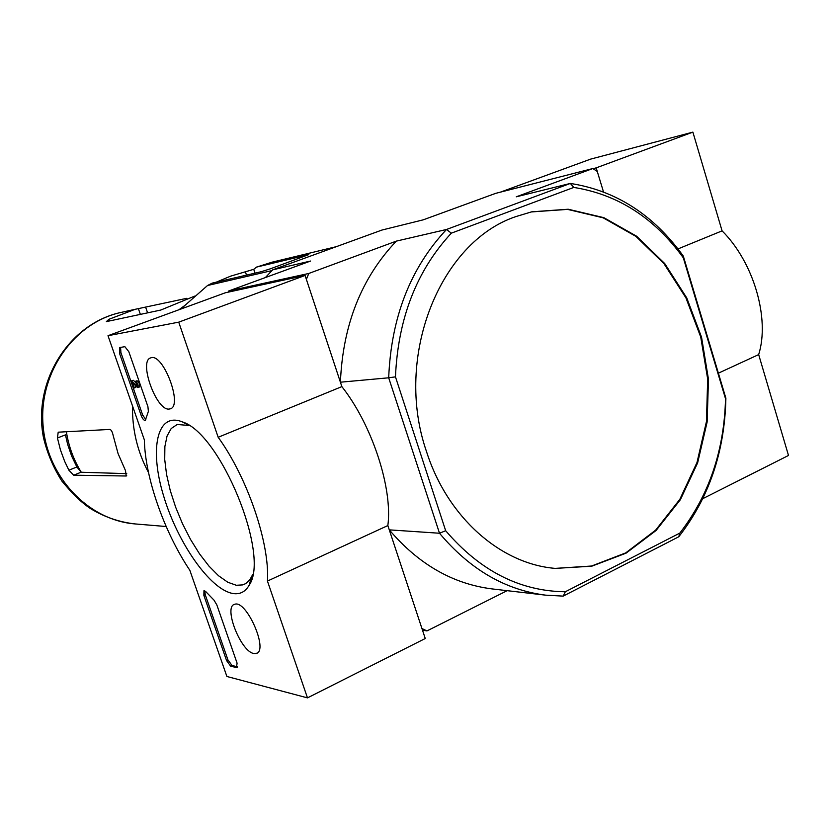 <?xml version="1.0" encoding="UTF-8"?>
<svg xmlns="http://www.w3.org/2000/svg" width="830" height="830" viewBox="0 0 830 830"><rect width="100%" height="100%" fill="white"/><g stroke="black" fill="none" stroke-linecap="round" stroke-linejoin="round"><path stroke-width="1.25" d="M593.025 168.677L596.179 167.868L603.493 191.875L597.268 171.447L592.817 168.542L495.624 193.369L423.259 219.826L381.997 230.035L272.676 269.843L310.545 261.045L228.738 290.957L228.24 292.15M451.333 233.168L446.499 229.474L570.335 183.44L573.8 187.424L451.333 233.168C416.65 270.59 398.026 318.481 395.464 376.851L388.689 377.795C391.158 317.382 410.435 267.934 446.499 229.474L396.346 241.115L308.781 273.464L306.374 279.368L340.414 382.205L388.689 377.795L439.506 533.244L389.28 529.862L421.941 628.528L426.962 630.914L422.48 630.178M308.781 273.464L228.738 290.957M515.949 216.568C439.776 241.966 393.565 357.087 426.547 451.696C447.515 517.588 500.812 564.027 555.322 568.394L591.78 566.195L626.017 553.185L656.063 530.505L680.341 499.743L697.636 462.85L707.15 421.951L708.467 379.31L701.547 337.198L686.742 297.887L664.747 263.567L636.641 236.239L603.866 217.668L568.218 209.233L531.781 211.806L515.949 216.568M395.464 376.851L445.669 530.712C480.114 570.926 519.995 591.271 565.323 591.759L679.832 533.109L678.774 536.771L563.165 596.116L545.684 595.162C505.283 590.037 469.894 569.39 439.506 533.244L445.669 530.712M573.8 187.424C617.873 194.459 654.382 217.906 683.308 257.798L725.524 398.732C724.227 450.545 708.996 495.334 679.832 533.109M592.817 168.542L516.27 196.814L570.335 183.44C615.922 190.547 653.584 214.773 683.318 256.107L725.887 398.234C724.715 451.707 709.017 497.886 678.774 536.771M426.962 630.914L507.182 590.67M272.676 269.843L265.393 277.552M396.346 241.115C361.486 277.811 342.832 324.841 340.414 382.205M389.28 529.862C418.579 564.244 452.786 583.926 491.91 588.895L545.684 595.162M683.318 256.107L683.308 257.798M563.165 596.116L565.323 591.759M555.208 568.384L591.583 566.019L625.716 552.894L655.648 530.142L679.812 499.359L697.003 462.486L706.434 421.64L707.689 379.071L700.738 337.053L685.922 297.846L663.938 263.608L635.863 236.353L603.14 217.813L567.554 209.388L531.179 211.951M336.326 246.666L271.939 262.218L256.512 267.104L308.77 254.613L270.57 268.744L261.554 271.618L212.169 283.134L207.542 285.51L180.753 309.082M207.542 285.51L271.918 270.601M126.751 473.639L81.278 472.249C73.642 459.893 68.672 446.384 66.369 431.725M57.436 437.991L60.445 449.922L64.678 461.407L68.89 470.185L73.683 475.196L126.212 476.005L125.496 470.62L118.078 453.626L113.181 435.574C112.361 431.818 111.251 429.774 109.851 429.432L58.204 432.181L57.436 437.991L65.456 434.868L67.666 444.444L71.629 456.023L76.868 466.989L81.278 472.249M186.854 298.302L135.062 309.331L108.938 319.291L106.354 321.625L160.812 310.036L194.594 296.144M256.512 267.104L253.731 269.314L230.626 276.151L216.236 282.179M148.497 472.488C137.479 451.925 132.146 429.722 132.489 405.88M178.938 309.746L184.084 306.021M702.803 498.654L788.5 455.463L758.672 354.597C770.064 318.45 753.661 262.207 722.079 230.865L692.884 132.126L590.701 159.101L500.355 192.166M596.179 167.868L692.884 132.126M718.375 373.178L758.672 354.597M677.996 248.917L722.079 230.865M108.004 335.704L178.73 322.154L218.176 437.275C247.537 477.707 269.875 543.463 267.447 581.062L307.474 697.874L226.891 676.481L189.852 570.314C164.278 532.258 145.043 477.509 144.358 439.9L108.004 335.704L225.283 292.793L305.077 275.456L178.73 322.154M305.077 275.456L341.867 386.614L218.176 437.275M341.867 386.614C372.006 424.711 392.798 488.165 387.859 525.556L267.447 581.062M387.859 525.556L425.251 638.519L307.474 697.874M119.676 347.552L124.853 346.67L128.795 351.64L147.916 406.638L148.383 411.389L145.271 420.468C143.86 420.478 142.49 418.797 141.162 415.436L119.458 353.165L119.676 347.552M226.569 660.556L203.858 595.369L203.962 590.701L205.985 591.832L214.026 600.173L216.838 604.914L237.079 663.139L236.477 667.6L230.626 666.137L226.569 660.556L227.949 659.902L205.249 594.726L204.751 590.815M233.023 593.523C210.239 589.86 177.589 542.862 163.635 496.018C149.213 449.072 156.88 411.493 182.33 421.889C220.479 433.239 270.445 555.405 249.145 585.223C245.369 591.832 239.995 594.602 233.023 593.523M169.206 409.045C156.403 411.244 138.174 360.562 150.842 357.855C163.022 352.532 183.306 406.046 170.212 408.848L169.206 409.045M253.773 653.501C240.648 651.571 223.094 606.325 234.703 604.302C246.375 599.426 268.982 651 256.211 653.469L253.773 653.501M252.694 574.557L249.892 579.703L245.67 583.635L242.817 584.891L236.311 585.275L227.783 582.245L218.529 575.74L208.984 566.133L199.542 553.89L190.61 539.583L182.538 523.823L175.669 507.255L170.264 490.561L166.55 474.428L164.724 459.53L164.88 446.519L167.058 435.999L171.208 428.519L177.205 424.483L189.043 425.479M237.567 666.864L232.006 665.463L227.949 659.902M145.883 419.773L142.604 414.865L120.921 352.615L120.578 347.397M131.929 380.856L133.381 380.296L131.306 380.929L136.867 385.877L137.5 385.639M135.155 385.39L135.861 387.423L133.775 388.046L131.306 380.929M137.915 387.569L139.326 387.029C140.083 384.591 139.316 382.495 137.033 380.721L135.57 381.281C137.853 383.055 138.62 385.162 137.863 387.589L132.593 382.786L134.408 387.983M136.867 385.877L135.57 381.281M133.381 380.296L137.251 384.228M135.28 523.948C88.001 520.337 46.2 476.171 42.953 423.767C39.28 371.394 74.908 322.144 121.305 312.37C69.129 323.295 32.391 381.727 43.482 437.659C47.237 453.242 53.359 467.695 61.856 481.037C72.532 493.985 82.18 503.229 90.812 508.769C104.694 517.152 119.52 522.215 135.28 523.948L166.176 526.521M68.89 470.185L76.868 466.989M73.683 475.196L81.008 472.239M126.212 476.005L126.731 475.787M138.392 308.656L140.363 314.383M145.707 307.39L147.595 312.848M108.938 319.291L109.508 320.951M245.524 272.199L246.51 275.124M253.731 269.314L255.018 273.143M205.249 594.726L203.858 595.369M237.473 667.123L236.477 667.6M232.006 665.463L230.626 666.137M142.604 414.865L141.162 415.436M120.921 352.615L119.458 353.165M135.062 309.331L121.305 312.37M257.3 652.92L256.211 653.469M188.773 425.313L182.33 421.889M251.376 577.369L249.145 585.223M242.817 584.891L245.919 583.469M250.193 581.508L250.951 581.166"/></g></svg>
